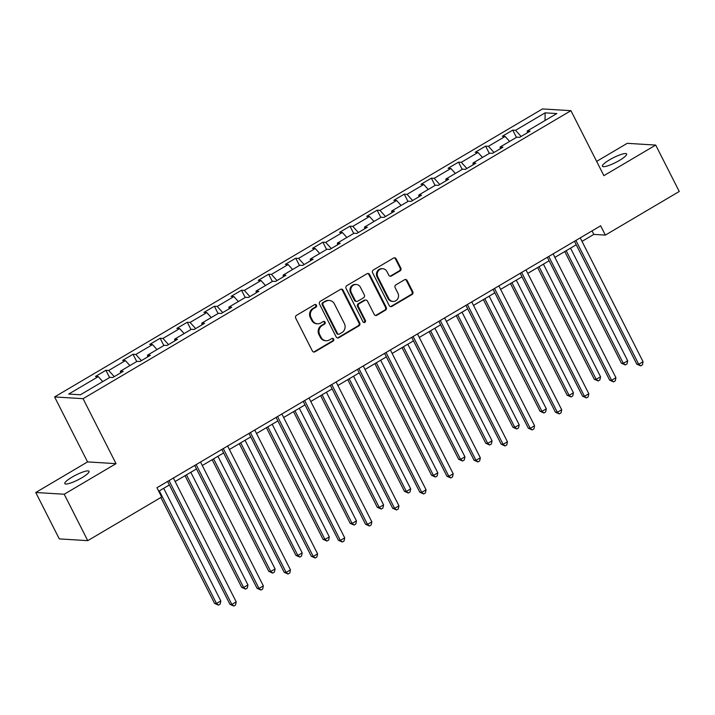 <?xml version="1.0" encoding="UTF-8"?>
<svg xmlns="http://www.w3.org/2000/svg" width="715" height="715" viewBox="0 0 715 715"><rect width="100%" height="100%" fill="white"/><g stroke="black" fill="none" stroke-linecap="round" stroke-linejoin="round"><path stroke-width="1.07" d="M316.477 305.207A1.457 1.359 93.5 0 0 314.636 304.635L296.51 315.342A2.082 1.939 93.5 0 0 295.724 318.175L312.366 350.967A2.082 1.939 93.5 0 0 314.993 351.78L333.127 341.082A1.457 1.359 93.5 0 0 332.573 338.347A1.457 1.359 93.5 0 0 331.832 338.526L329.49 339.911A6.667 6.212 93.5 0 1 326.12 340.733A6.667 6.212 93.5 0 1 321.071 337.31L319.685 334.575A6.667 6.212 93.5 0 1 322.188 325.522L324.53 324.136A1.457 1.359 93.5 0 0 323.975 321.401A1.457 1.359 93.5 0 0 323.234 321.58L320.892 322.966A6.667 6.212 93.5 0 1 317.523 323.788A6.667 6.212 93.5 0 1 312.473 320.365L311.088 317.63A6.667 6.212 93.5 0 1 313.59 308.576L315.932 307.191A1.457 1.359 93.5 0 0 316.477 305.207M317.523 323.788L316.754 323.743A6.667 6.212 93.5 0 1 311.704 320.311L310.319 317.585A6.667 6.212 93.5 0 1 312.821 308.522L315.163 307.137A1.457 1.359 93.5 0 0 314.984 304.492M313.563 351.977A2.082 1.939 93.5 0 0 314.225 351.735L332.359 341.037A1.457 1.359 93.5 0 0 332.18 338.383M326.12 340.733L325.352 340.689A6.667 6.212 93.5 0 1 320.302 337.257L318.908 334.531A6.667 6.212 93.5 0 1 321.41 325.477L323.761 324.092A1.457 1.359 93.5 0 0 323.582 321.437M609.6 159.811A13.576 2.628 -26.9 0 0 602.414 166.255A13.576 2.628 -26.9 0 0 619.449 160.41A13.576 2.628 -26.9 0 0 626.635 153.966A13.576 2.628 -26.9 0 0 609.6 159.811M72.009 477.155A13.576 2.628 -26.9 0 0 64.824 483.599A13.576 2.628 -26.9 0 0 81.859 477.763A13.576 2.628 -26.9 0 0 89.044 471.319A13.576 2.628 -26.9 0 0 72.009 477.155M400.043 270.913A2.082 1.939 93.5 0 0 400.829 268.089L396.155 258.884A2.082 1.939 93.5 0 0 393.527 258.07L373.391 269.957A2.082 1.939 93.5 0 0 372.604 272.79L389.246 305.582A2.082 1.939 93.5 0 0 391.874 306.395L412.019 294.509A2.082 1.939 93.5 0 0 412.796 291.684L407.157 280.566A2.082 1.939 93.5 0 0 404.529 279.753L395.913 284.838A2.082 1.939 93.5 0 0 395.127 287.671L397.924 293.177A5.568 5.193 93.5 0 1 393.018 301.435A5.568 5.193 93.5 0 1 388.79 298.575L377.842 276.982A5.568 5.193 93.5 0 1 382.748 268.724A5.568 5.193 93.5 0 1 386.967 271.593L388.799 275.186A2.082 1.939 93.5 0 0 391.427 275.999L400.043 270.913L399.274 270.869A2.082 1.939 93.5 0 0 400.06 268.036L395.386 258.839A2.082 1.939 93.5 0 0 394.188 257.829M603.889 175.658L655.709 145.073L679.25 191.477L605.355 235.101L600.645 225.815L156.942 487.746L161.653 497.023L87.757 540.647L64.216 494.235L116.027 463.651L83.065 398.684L570.928 110.682L603.889 175.658M343.084 290.219A2.082 1.939 93.5 0 0 340.456 289.396L320.311 301.292A2.082 1.939 93.5 0 0 319.534 304.116L336.175 336.917A2.082 1.939 93.5 0 0 338.803 337.73L358.939 325.843A2.082 1.939 93.5 0 0 359.725 323.01L343.084 290.219L342.315 290.165A2.082 1.939 93.5 0 0 341.118 289.164M346.855 285.625L366.992 273.738A2.082 1.939 93.5 0 1 369.619 274.551L386.261 307.352A2.082 1.939 93.5 0 1 385.474 310.176L376.859 315.261A2.082 1.939 93.5 0 1 374.231 314.448L367.483 301.149A2.082 1.939 93.5 0 0 364.847 300.336L359.136 303.705A2.082 1.939 93.5 0 0 358.349 306.538L365.374 320.383A1.457 1.359 93.5 0 1 364.096 322.545A1.457 1.359 93.5 0 1 362.988 321.795L346.069 288.449A2.082 1.939 93.5 0 1 346.855 285.625M83.065 398.684L54.599 396.941L542.471 108.939L570.928 110.682M516.436 137.387L512.753 130.121L502.314 136.279L505.13 136.449L488.434 146.307L485.628 146.128L475.198 152.286L478.004 152.465L461.309 162.314L458.503 162.144L448.073 168.302L450.879 168.472L434.193 178.321L431.377 178.151L420.947 184.309L423.754 184.479L407.067 194.337L404.261 194.167L393.822 200.325L396.637 200.495L379.942 210.344L377.136 210.174L366.706 216.332L369.512 216.502L352.817 226.36L350.01 226.19L339.58 232.348L342.387 232.518L325.7 242.367L322.885 242.197L312.455 248.355L315.261 248.525L298.575 258.383L295.769 258.213L285.33 264.371L288.145 264.541L271.45 274.39L268.643 274.22L258.213 280.378L261.02 280.548L244.324 290.406L241.518 290.227L231.088 296.385L233.894 296.564L217.208 306.413L214.393 306.243L203.963 312.401L206.769 312.571L190.083 322.429L187.276 322.251L176.837 328.408L179.653 328.587L162.957 338.436L160.151 338.267L149.721 344.424L152.527 344.594L135.832 354.452L133.026 354.274L122.596 360.431L125.402 360.61L108.716 370.459L105.9 370.29L95.47 376.447L98.277 376.617L68.72 394.063L80.42 394.778L109.976 377.332L112.782 377.502L123.212 371.344L120.406 371.174L120.567 372.908M512.753 130.121L515.56 130.291L545.116 112.845L556.806 113.56L527.25 131.006L530.056 131.176L519.626 137.334L516.82 137.164L500.125 147.022L502.94 147.192L492.501 153.35L489.695 153.18L473.008 163.029L475.815 163.199L465.385 169.357L462.569 169.187L445.883 179.036L448.689 179.215L438.259 185.373L435.453 185.203L418.758 195.052L421.564 195.222L411.134 201.38L408.328 201.21L391.632 211.059L394.448 211.238L384.009 217.396L381.202 217.217L364.516 227.075L367.322 227.245L356.892 233.403L354.077 233.233L337.391 243.082L340.197 243.261L329.767 249.419L326.961 249.24L310.265 259.098L313.072 259.268L302.642 265.426L299.835 265.256L283.14 275.105L285.955 275.275L275.516 281.433L272.71 281.263L256.024 291.121L258.83 291.291L248.4 297.449L245.585 297.279L228.898 307.128L231.705 307.298L221.275 313.456L218.468 313.286L201.773 323.144L204.579 323.314L194.149 329.472L191.343 329.302L174.648 339.151L177.463 339.321L167.024 345.479L164.218 345.309L147.531 355.167L150.338 355.337L139.908 361.495L137.092 361.325L120.406 371.174M509.598 141.427L505.13 136.449M493.985 152.474L488.434 146.307M500.125 147.022L500.294 148.747M482.473 157.434L478.004 152.465M466.859 168.49L461.309 162.314M473.008 163.029L473.169 164.763M455.357 173.45L450.879 168.472M439.734 184.497L434.193 178.321M445.883 179.036L446.044 180.77M428.231 189.457L423.754 184.479M412.618 200.504L407.067 194.337M418.758 195.052L418.927 196.786M401.106 205.473L396.637 200.495M385.492 216.52L379.942 210.344M391.632 211.059L391.802 212.793M373.981 221.48L369.512 216.502M358.367 232.527L352.817 226.36M364.516 227.075L364.677 228.809M346.864 237.496L342.387 232.518M331.242 248.543L325.7 242.367M337.391 243.082L337.552 244.816M319.739 253.503L315.261 248.525M304.125 264.55L298.575 258.383M310.265 259.098L310.435 260.832M292.614 269.519L288.145 264.541M277 280.566L271.45 274.39M283.14 275.105L283.31 276.839M265.488 285.526L261.02 280.548M249.875 296.573L244.324 290.406M256.024 291.121L256.185 292.846M238.372 301.542L233.894 296.564M222.749 312.589L217.208 306.413M228.898 307.128L229.059 308.862M211.247 317.549L206.769 312.571M195.633 328.596L190.083 322.429M201.773 323.144L201.943 324.869M184.121 333.556L179.653 328.587M168.508 344.612L162.957 338.436M174.648 339.151L174.817 340.885M156.996 349.572L152.527 344.594M141.382 360.619L135.832 354.452M147.531 355.167L147.692 356.892M129.88 365.58L125.402 360.61M114.257 376.635L108.716 370.459M102.754 381.596L98.277 376.617M116.027 463.651L87.561 461.908L35.75 492.501L64.216 494.235M35.75 492.501L59.291 538.904L87.757 540.647M655.709 145.073L627.243 143.331L596.65 161.384M87.561 461.908L54.599 396.941M582.01 241.366L593.816 234.395L605.355 235.101M158.712 491.241L169.384 484.949M175.157 481.535L196.5 468.933M202.282 465.528L223.625 452.926M229.408 449.512L250.751 436.91M256.533 433.505L277.876 420.903M283.649 417.489L304.992 404.896M310.775 401.481L332.118 388.88M337.9 385.465L359.243 372.873M365.025 369.458L386.368 356.856M392.142 353.442L413.485 340.849M419.267 337.435L440.61 324.833M446.392 321.419L467.735 308.826M473.518 305.412L494.86 292.81M500.634 289.396L521.977 276.803M527.759 273.389L549.102 260.787M554.885 257.382L576.227 244.78M545.045 120.504L545.116 112.845M521.11 136.467L515.56 130.291M527.25 131.006L527.42 132.74M592.047 230.9L593.816 234.395M109.592 377.556L105.9 370.29M136.717 361.549L133.026 354.274M163.842 345.533L160.151 338.267M190.959 329.526L187.276 322.251M218.084 313.51L214.393 306.243M245.209 297.503L241.518 290.227M272.335 281.487L268.643 274.22M299.451 265.48L295.769 258.213M326.576 249.464L322.885 242.197M353.702 233.456L350.01 226.19M380.827 217.449L377.136 210.174M407.943 201.433L404.261 194.167M435.069 185.426L431.377 178.151M462.194 169.41L458.503 162.144M489.319 153.403L485.628 146.128M337.373 337.918A2.082 1.939 93.5 0 0 338.034 337.686L358.17 325.799A2.082 1.939 93.5 0 0 358.957 322.966L342.315 290.165M323.484 302.731A1.457 1.359 93.5 0 0 322.939 304.715L337.543 333.503A1.457 1.359 93.5 0 0 339.384 334.075L341.859 332.609A6.667 6.212 93.5 0 0 344.362 323.555L334.379 303.875A6.667 6.212 93.5 0 0 329.329 300.452A6.667 6.212 93.5 0 0 325.96 301.274L322.715 302.686A1.457 1.359 93.5 0 0 322.17 304.661L322.939 304.715M338.651 334.254L337.882 334.2A1.457 1.359 93.5 0 1 336.774 333.458L322.17 304.661M329.329 300.452L328.551 300.398A6.667 6.212 93.5 0 0 325.191 301.221L325.96 301.274M322.715 302.686L325.191 301.221M375.429 315.458A2.082 1.939 93.5 0 0 376.09 315.217L384.706 310.131A2.082 1.939 93.5 0 0 385.492 307.298L368.851 274.506A2.082 1.939 93.5 0 0 367.653 273.496M365.901 300.077L365.133 300.032A2.082 1.939 93.5 0 0 364.078 300.291L358.367 303.661A2.082 1.939 93.5 0 0 357.58 306.494L364.605 320.338L365.374 320.383M363.712 322.465A1.457 1.359 93.5 0 0 364.605 320.338M360.476 287.35A5.568 5.193 93.5 0 0 351.539 287.072A5.568 5.193 93.5 0 0 351.351 292.739L355.203 300.345A2.082 1.939 93.5 0 0 357.84 301.158L363.56 297.78A2.082 1.939 93.5 0 0 364.337 294.955L360.476 287.35M356.249 284.481L355.48 284.436A5.568 5.193 93.5 0 0 350.582 292.685L351.351 292.739M356.785 301.417L356.016 301.364A2.082 1.939 93.5 0 1 354.434 300.3L350.582 292.685M389.997 276.196A2.082 1.939 93.5 0 0 390.658 275.954L399.274 270.869M382.748 268.724L381.971 268.679A5.568 5.193 93.5 0 0 377.073 276.928L377.842 276.982M393.018 301.435L392.249 301.39A5.568 5.193 93.5 0 1 388.022 298.521L377.073 276.928M390.444 306.592A2.082 1.939 93.5 0 0 391.105 306.351L411.25 294.464A2.082 1.939 93.5 0 0 412.028 291.631L406.388 280.521A2.082 1.939 93.5 0 0 405.191 279.511M160.839 497.506L214.563 603.389L216.484 603.505L220.828 600.94L163.69 488.309M159.338 490.874L216.484 603.505L218.433 605.113L214.563 603.389M220.828 600.94L220.175 604.086L218.433 605.113M167.605 481.454L229.944 604.327L231.866 604.452L169.044 480.605M236.218 601.887L235.557 605.033L233.823 606.061L231.866 604.452L236.218 601.887L173.388 478.04M233.823 606.061L229.944 604.327M185.033 475.707L241.688 587.381L243.609 587.498L247.953 584.933L190.816 472.293M186.463 474.858L243.609 587.498L245.558 589.106L241.688 587.381M247.953 584.933L247.301 588.079L245.558 589.106M212.149 459.7L268.804 571.365L270.726 571.482L275.078 568.917L217.932 456.286M213.588 458.851L270.726 571.482L272.683 573.09L268.804 571.365M275.078 568.917L274.417 572.063L272.683 573.09M194.73 465.438L257.069 588.32L258.991 588.436L196.16 464.589M263.343 585.871L262.682 589.017L260.948 590.045L258.991 588.436L263.343 585.871L200.513 462.024M260.948 590.045L257.069 588.32M221.856 449.431L284.195 572.313L286.116 572.429L223.286 448.582M290.46 569.864L289.807 573.01L288.065 574.038L286.116 572.429L290.46 569.864L227.629 446.017M288.065 574.038L284.195 572.313M239.275 443.684L295.93 555.358L297.851 555.475L302.204 552.909L245.057 440.27M240.714 442.835L297.851 555.475L299.808 557.083L295.93 555.358M302.204 552.909L301.542 556.056L299.808 557.083M266.4 427.677L323.055 539.342L324.976 539.459L329.32 536.894L272.183 424.263M267.83 426.828L324.976 539.459L326.925 541.067L323.055 539.342M329.32 536.894L328.668 540.048L326.925 541.067M293.525 411.661L350.18 523.335L352.102 523.452L356.445 520.886L299.308 408.247M294.955 410.821L352.102 523.452L354.05 525.06L350.18 523.335M356.445 520.886L355.793 524.032L354.05 525.06M248.972 433.415L311.32 556.297L313.242 556.413L250.411 432.566M317.585 553.848L316.933 556.994L315.19 558.022L313.242 556.413L317.585 553.848L254.755 430.001M315.19 558.022L311.32 556.297M276.097 417.408L338.436 540.29L340.358 540.406L277.536 416.559M344.71 537.841L344.049 540.987L342.315 542.015L340.358 540.406L344.71 537.841L281.88 413.994M342.315 542.015L338.436 540.29M303.223 401.392L365.562 524.274L367.483 524.39L304.653 400.552M371.836 521.825L371.174 524.971L369.441 525.999L367.483 524.39L371.836 521.825L309.005 397.978M369.441 525.999L365.562 524.274M320.642 395.654L377.297 507.319L379.227 507.444L383.571 504.87L326.424 392.24M322.081 394.805L379.227 507.444L381.175 509.044L377.297 507.319M383.571 504.87L382.909 508.025L381.175 509.044M330.348 385.385L392.687 508.267L394.608 508.383L331.778 384.536M398.952 505.818L398.3 508.964L396.557 509.992L394.608 508.383L398.952 505.818L336.122 381.971M396.557 509.992L392.687 508.267M347.767 379.638L404.422 491.312L406.343 491.428L410.696 488.863L353.55 376.233M349.206 378.798L406.343 491.428L408.301 493.037L404.422 491.312M410.696 488.863L410.035 492.009L408.301 493.037M357.464 369.369L419.812 492.251L421.734 492.367L358.903 368.529M426.077 489.802L425.425 492.948L423.682 493.976L421.734 492.367L426.077 489.802L363.247 365.964M423.682 493.976L419.812 492.251M374.892 363.631L431.547 475.296L433.469 475.421L437.812 472.847L380.675 360.217M376.322 362.782L433.469 475.421L435.417 477.03L431.547 475.296M437.812 472.847L437.16 476.002L435.417 477.03M384.59 353.362L446.929 476.244L448.85 476.36L386.029 352.513M453.203 473.795L452.541 476.941L450.808 477.969L448.85 476.36L453.203 473.795L390.372 349.948M450.808 477.969L446.929 476.244M402.018 347.615L458.673 459.289L460.594 459.405L464.938 456.84L407.8 344.21M403.448 346.775L460.594 459.405L462.542 461.014L458.673 459.289M464.938 456.84L464.285 459.986L462.542 461.014M411.715 337.346L474.054 460.228L475.975 460.344L413.145 336.506M480.328 457.779L479.667 460.934L477.933 461.953L475.975 460.344L480.328 457.779L417.497 333.941M477.933 461.953L474.054 460.228M429.134 331.608L485.789 443.282L487.719 443.398L492.063 440.833L434.917 328.194M430.573 330.759L487.719 443.398L489.668 445.007L485.789 443.282M492.063 440.833L491.402 443.979L489.668 445.007M438.84 321.339L501.179 444.221L503.101 444.337L440.27 320.49M507.444 441.772L506.792 444.918L505.049 445.945L503.101 444.337L507.444 441.772L444.614 317.925M505.049 445.945L501.179 444.221M456.259 315.592L512.914 427.266L514.836 427.382L519.188 424.817L462.042 312.187M457.698 314.752L514.836 427.382L516.793 428.991L512.914 427.266M519.188 424.817L518.527 427.963L516.793 428.991M465.957 305.332L528.305 428.205L530.226 428.33L467.396 304.483M534.57 425.756L533.917 428.911L532.175 429.93L530.226 428.33L534.57 425.756L471.739 301.918M532.175 429.93L528.305 428.205M483.385 299.585L540.04 411.259L541.961 411.375L546.305 408.81L489.167 296.171M484.815 298.736L541.961 411.375L543.909 412.984L540.04 411.259M546.305 408.81L545.652 411.956L543.909 412.984M493.082 289.316L555.421 412.197L557.343 412.314L494.521 288.467M561.695 409.749L561.034 412.895L559.3 413.922L557.343 412.314L561.695 409.749L498.864 285.902M559.3 413.922L555.421 412.197M510.51 283.578L567.165 395.243L569.086 395.359L573.43 392.794L516.293 280.164M511.94 282.729L569.086 395.359L571.035 396.968L567.165 395.243M573.43 392.794L572.778 395.94L571.035 396.968M520.207 273.309L582.546 396.181L584.468 396.307L521.637 272.46M588.82 393.742L588.159 396.888L586.425 397.915L584.468 396.307L588.82 393.742L525.99 269.895M586.425 397.915L582.546 396.181M537.626 267.562L594.281 379.236L596.212 379.352L600.555 376.787L543.409 264.148M539.065 266.713L596.212 379.352L598.16 380.961L594.281 379.236M600.555 376.787L599.894 379.933L598.16 380.961M547.332 257.293L609.672 380.174L611.593 380.291L548.763 256.444M615.937 377.726L615.284 380.872L613.542 381.899L611.593 380.291L615.937 377.726L553.106 253.879M613.542 381.899L609.672 380.174M564.752 251.555L621.407 363.22L623.328 363.336L627.681 360.771L570.534 248.141M566.191 250.706L623.328 363.336L625.285 364.945L621.407 363.22M627.681 360.771L627.019 363.917L625.285 364.945M574.449 241.286L636.797 364.167L638.718 364.284L575.888 240.437M643.062 361.719L642.41 364.865L640.667 365.892L638.718 364.284L643.062 361.719L580.231 237.872M640.667 365.892L636.797 364.167M312.821 308.522L313.59 308.576M310.319 317.585L311.088 317.63M311.704 320.311L312.473 320.365M323.761 324.092L324.53 324.136M321.41 325.477L322.188 325.522M318.908 334.531L319.685 334.575M320.302 337.257L321.071 337.31M332.359 341.037L333.127 341.082M314.225 351.735L314.993 351.78M315.163 307.137L315.932 307.191M358.957 322.966L359.725 323.01M358.17 325.799L358.939 325.843M338.034 337.686L338.803 337.73M336.774 333.458L337.543 333.503M368.851 274.506L369.619 274.551M385.492 307.298L386.261 307.352M384.706 310.131L385.474 310.176M376.09 315.217L376.859 315.261M364.078 300.291L364.847 300.336M358.367 303.661L359.136 303.705M357.58 306.494L358.349 306.538M354.434 300.3L355.203 300.345M390.658 275.954L391.427 275.999M388.022 298.521L388.79 298.575M406.388 280.521L407.157 280.566M412.028 291.631L412.796 291.684M411.25 294.464L412.019 294.509M391.105 306.351L391.874 306.395M395.386 258.839L396.155 258.884M400.06 268.036L400.829 268.089"/></g></svg>
